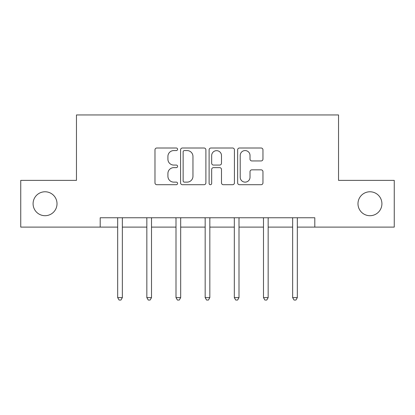 <?xml version="1.0" encoding="UTF-8"?>
<svg xmlns="http://www.w3.org/2000/svg" width="415" height="415" viewBox="0 0 415 415"><rect width="100%" height="100%" fill="white"/><g stroke="black" fill="none" stroke-linecap="round" stroke-linejoin="round"><path stroke-width="0.62" d="M177.589 149.291A1.287 1.287 0 0 0 176.308 148.005L156.813 148.005A1.836 1.836 0 0 0 154.977 149.841L154.977 182.87A1.836 1.836 0 0 0 156.813 184.706L176.308 184.706A1.287 1.287 0 0 0 177.589 183.42A1.287 1.287 0 0 0 176.308 182.133L173.781 182.133A5.872 5.872 0 0 1 167.914 176.266L167.914 173.512A5.872 5.872 0 0 1 173.781 167.639L176.308 167.639A1.287 1.287 0 0 0 177.589 166.353A1.287 1.287 0 0 0 176.308 165.071L173.781 165.071A5.872 5.872 0 0 1 167.914 159.199L167.914 156.445A5.872 5.872 0 0 1 173.781 150.572L176.308 150.572A1.287 1.287 0 0 0 177.589 149.291M357.984 203.744A11.962 11.962 0 0 0 369.947 215.707A11.962 11.962 0 0 0 381.914 203.744A11.962 11.962 0 0 0 369.947 191.777A11.962 11.962 0 0 0 357.984 203.744M33.086 203.744A11.962 11.962 0 0 0 45.053 215.707A11.962 11.962 0 0 0 57.016 203.744A11.962 11.962 0 0 0 45.053 191.777A11.962 11.962 0 0 0 33.086 203.744M261.123 160.942A1.836 1.836 0 0 0 262.96 159.106L262.96 149.841A1.836 1.836 0 0 0 261.123 148.005L239.476 148.005A1.836 1.836 0 0 0 237.639 149.841L237.639 182.87A1.836 1.836 0 0 0 239.476 184.706L261.123 184.706A1.836 1.836 0 0 0 262.96 182.87L262.96 171.675A1.836 1.836 0 0 0 261.123 169.844L251.858 169.844A1.836 1.836 0 0 0 250.022 171.675L250.022 177.226A4.907 4.907 0 0 1 245.115 182.133A4.907 4.907 0 0 1 240.207 177.226L240.207 155.485A4.907 4.907 0 0 1 245.115 150.572A4.907 4.907 0 0 1 250.022 155.485L250.022 159.106A1.836 1.836 0 0 0 251.858 160.942L261.123 160.942M100.197 227.109L20.75 227.109L20.75 180.375L76.459 180.375L76.459 114.95L338.541 114.95L338.541 180.375L394.25 180.375L394.25 227.109L314.803 227.109L314.803 217.761L100.197 217.761L100.197 227.109L117.678 227.109M205.892 149.841A1.836 1.836 0 0 0 204.061 148.005L182.408 148.005A1.836 1.836 0 0 0 180.572 149.841L180.572 182.87A1.836 1.836 0 0 0 182.408 184.706L204.061 184.706A1.836 1.836 0 0 0 205.892 182.87L205.892 149.841M210.939 148.005L232.592 148.005A1.836 1.836 0 0 1 234.428 149.841L234.428 182.87A1.836 1.836 0 0 1 232.592 184.706L223.327 184.706A1.836 1.836 0 0 1 221.491 182.87L221.491 169.476A1.836 1.836 0 0 0 219.654 167.639L213.507 167.639A1.836 1.836 0 0 0 211.676 169.476L211.676 183.42A1.287 1.287 0 0 1 210.389 184.706A1.287 1.287 0 0 1 209.108 183.42L209.108 149.841A1.836 1.836 0 0 1 210.939 148.005M122.352 227.109L146.837 227.109M151.511 227.109L176.001 227.109M180.675 227.109L205.166 227.109M209.834 227.109L234.325 227.109M238.999 227.109L263.489 227.109M268.163 227.109L292.648 227.109M297.322 227.109L314.803 227.109M184.426 150.572A1.287 1.287 0 0 0 183.14 151.859L183.14 180.852A1.287 1.287 0 0 0 184.426 182.133L187.087 182.133A5.872 5.872 0 0 0 192.959 176.266L192.959 156.445A5.872 5.872 0 0 0 187.087 150.572L184.426 150.572M221.491 155.573A4.907 4.907 0 0 0 216.583 150.666A4.907 4.907 0 0 0 211.676 155.573L211.676 163.235A1.836 1.836 0 0 0 213.507 165.071L219.654 165.071A1.836 1.836 0 0 0 221.491 163.235L221.491 155.573M122.596 217.761L122.487 218.036A1.868 1.868 0 0 0 122.352 218.736L122.352 297.622L117.678 297.622L117.678 218.736A1.868 1.868 0 0 0 117.544 218.036L117.429 217.761M122.352 297.622L120.947 300.05L119.079 300.05L117.678 297.622M151.76 217.761L151.646 218.036A1.868 1.868 0 0 0 151.511 218.736L151.511 297.622L146.837 297.622L146.837 218.736A1.868 1.868 0 0 0 146.703 218.036L146.594 217.761M151.511 297.622L150.111 300.05L148.243 300.05L146.837 297.622M180.919 217.761L180.81 218.036A1.868 1.868 0 0 0 180.675 218.736L180.675 297.622L176.001 297.622L176.001 218.736A1.868 1.868 0 0 0 175.867 218.036L175.758 217.761M180.675 297.622L179.275 300.05L177.402 300.05L176.001 297.622M210.083 217.761L209.974 218.036A1.868 1.868 0 0 0 209.834 218.736L209.834 297.622L205.166 297.622L205.166 218.736A1.868 1.868 0 0 0 205.026 218.036L204.917 217.761M209.834 297.622L208.434 300.05L206.566 300.05L205.166 297.622M239.242 217.761L239.133 218.036A1.868 1.868 0 0 0 238.999 218.736L238.999 297.622L234.325 297.622L234.325 218.736A1.868 1.868 0 0 0 234.19 218.036L234.081 217.761M238.999 297.622L237.598 300.05L235.725 300.05L234.325 297.622M268.406 217.761L268.298 218.036A1.868 1.868 0 0 0 268.163 218.736L268.163 297.622L263.489 297.622L263.489 218.736A1.868 1.868 0 0 0 263.354 218.036L263.24 217.761M268.163 297.622L266.757 300.05L264.889 300.05L263.489 297.622M297.571 217.761L297.456 218.036A1.868 1.868 0 0 0 297.322 218.736L297.322 297.622L292.648 297.622L292.648 218.736A1.868 1.868 0 0 0 292.513 218.036L292.404 217.761M297.322 297.622L295.921 300.05L294.053 300.05L292.648 297.622"/></g></svg>
